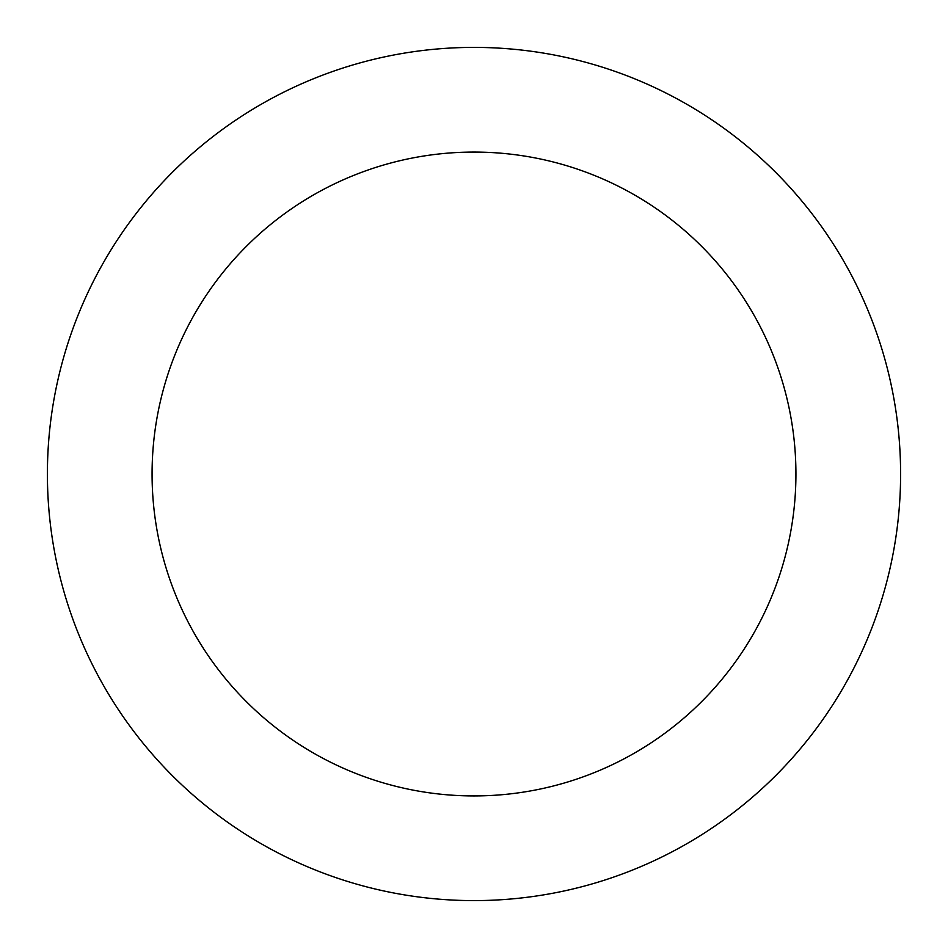 <?xml version="1.0" encoding="UTF-8"?>
<svg xmlns="http://www.w3.org/2000/svg" width="948" height="948" viewBox="0 0 948 948"><rect width="100%" height="100%" fill="white"/><g stroke="black" fill="none" stroke-linecap="round" stroke-linejoin="round"><path stroke-width="1.42" d="M47.4 474A426.6 426.6 0 0 0 474 900.6A426.6 426.6 0 0 0 900.6 474A426.6 426.6 0 0 0 474 47.4A426.6 426.6 0 0 0 47.4 474M152.071 474A321.929 321.929 0 0 0 474 795.929A321.929 321.929 0 0 0 795.929 474A321.929 321.929 0 0 0 474 152.071A321.929 321.929 0 0 0 152.071 474"/></g></svg>
